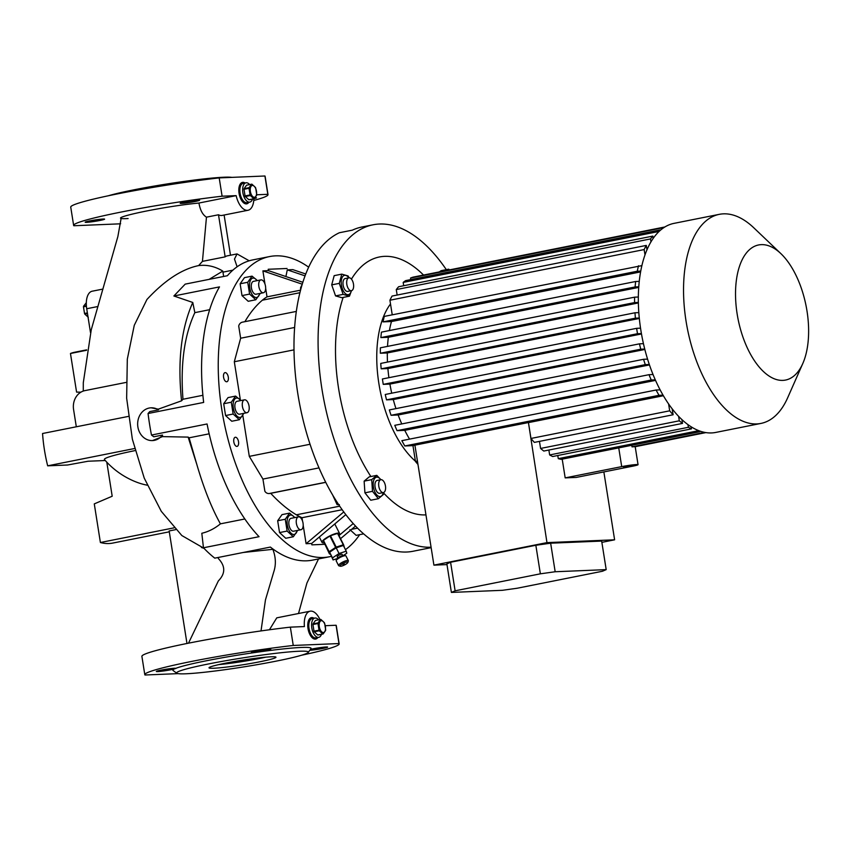 <?xml version="1.0" encoding="UTF-8"?>
<svg xmlns="http://www.w3.org/2000/svg" width="851" height="851" viewBox="0 0 851 851"><rect width="100%" height="100%" fill="white"/><g stroke="black" fill="none" stroke-linecap="round" stroke-linejoin="round"><path stroke-width="1.28" d="M88.291 317.285L84.802 314.083L87.472 313.551M87.376 312.923L84.526 313.487A7.382 3.712 78.7 0 0 84.802 314.083M84.526 313.487L83.472 306.828L86.408 306.243M86.366 305.658L83.547 306.222A7.382 3.712 78.7 0 0 83.472 306.828M83.547 306.222L86.323 302.701M252.513 199.06A9.84 4.946 -101.3 0 1 249.779 202.112A9.84 4.946 -101.3 0 1 249.396 202.155A9.84 4.946 -101.3 0 1 242.939 193.049A9.84 4.946 -101.3 0 1 245.939 182.816L243.163 183.369A9.84 4.946 78.7 0 0 240.088 193.22A9.84 4.946 78.7 0 0 247.003 202.666A9.84 4.946 -101.3 0 1 246.62 202.719A9.84 4.946 -101.3 0 1 240.152 193.602A9.84 4.946 -101.3 0 1 243.163 183.369L241.769 183.646A9.84 4.946 78.7 0 0 239.525 185.55M242.812 202.049A9.84 4.946 78.7 0 0 245.609 202.942L249.779 202.112M245.939 182.816A9.84 4.946 -101.3 0 1 246.322 182.763A9.84 4.946 -101.3 0 1 249.63 184.593M254.364 197.283A6.01 3.021 -101.3 0 1 250.375 191.486A6.01 3.021 -101.3 0 1 252.481 185.433A6.01 3.021 -101.3 0 1 256.47 191.23A6.01 3.021 -101.3 0 1 254.364 197.283M251.556 184.21L249.109 187.667A7.382 3.712 -101.3 0 0 249.024 188.273L244.003 189.273A7.382 3.712 -101.3 0 1 244.088 188.667L246.535 185.21L251.556 184.21A7.382 3.712 -101.3 0 1 251.726 184.188A7.382 3.712 -101.3 0 1 251.907 184.188L255.406 187.401A7.382 3.712 -101.3 0 1 255.683 187.997L256.736 194.656A7.382 3.712 -101.3 0 1 256.651 195.262L254.204 198.719A7.382 3.712 -101.3 0 1 254.034 198.74A7.382 3.712 -101.3 0 1 253.853 198.73L248.832 199.74A7.382 3.712 -101.3 0 0 249.013 199.74A7.382 3.712 -101.3 0 0 249.194 199.719L254.204 198.719M249.024 188.273L250.077 194.932L245.056 195.932A7.382 3.712 -101.3 0 0 245.333 196.528L250.354 195.528A7.382 3.712 -101.3 0 1 250.077 194.932M250.354 195.528L253.853 198.73M249.109 187.667L244.088 188.667M245.333 196.528L248.832 199.74M244.003 189.273L245.056 195.932M321.455 634.303A9.84 4.946 -101.3 0 1 318.721 637.356A9.84 4.946 -101.3 0 1 318.327 637.399A9.84 4.946 -101.3 0 1 311.87 628.293A9.84 4.946 -101.3 0 1 314.87 618.06L312.094 618.613A9.84 4.946 78.7 0 0 309.03 628.463A9.84 4.946 78.7 0 0 315.934 637.91A9.84 4.946 -101.3 0 1 315.551 637.952A9.84 4.946 -101.3 0 1 309.094 628.846A9.84 4.946 -101.3 0 1 312.094 618.613L310.7 618.89A9.84 4.946 78.7 0 0 308.466 620.794M311.753 637.282A9.84 4.946 78.7 0 0 314.551 638.186L318.721 637.356M314.87 618.06A9.84 4.946 -101.3 0 1 315.264 618.007A9.84 4.946 -101.3 0 1 318.572 619.836M323.295 632.527A6.01 3.021 -101.3 0 1 319.306 626.719A6.01 3.021 -101.3 0 1 321.412 620.677A6.01 3.021 -101.3 0 1 325.401 626.474A6.01 3.021 -101.3 0 1 323.295 632.527M320.487 619.454L318.04 622.9A7.382 3.712 -101.3 0 0 317.966 623.506L312.945 624.517A7.382 3.712 -101.3 0 1 313.03 623.9L315.466 620.453L320.487 619.454A7.382 3.712 -101.3 0 1 320.667 619.432A7.382 3.712 -101.3 0 1 320.848 619.432L324.337 622.645A7.382 3.712 -101.3 0 1 324.614 623.24L325.667 629.9A7.382 3.712 -101.3 0 1 325.582 630.506L323.146 633.963A7.382 3.712 -101.3 0 1 322.965 633.974A7.382 3.712 -101.3 0 1 322.784 633.974L317.763 634.974A7.382 3.712 -101.3 0 0 317.944 634.974A7.382 3.712 -101.3 0 0 318.125 634.963L323.146 633.963M317.966 623.506L319.019 630.176L313.998 631.176A7.382 3.712 -101.3 0 0 314.274 631.772L319.295 630.772A7.382 3.712 -101.3 0 1 319.019 630.176M319.295 630.772L322.784 633.974M318.04 622.9L313.03 623.9M314.274 631.772L317.763 634.974M312.945 624.517L313.998 631.176M261.406 291.978A6.563 3.298 -101.3 0 1 258.704 285.021A6.563 3.298 -101.3 0 1 260.895 279.883A6.563 3.298 -101.3 0 1 262.959 280.649A6.563 3.298 -101.3 0 1 265.65 287.606A6.563 3.298 -101.3 0 1 263.459 292.744A6.563 3.298 -101.3 0 1 261.406 291.978M260.895 279.883L253.481 281.362A6.563 3.298 78.7 0 0 251.29 286.5A6.563 3.298 78.7 0 0 253.992 293.457A6.563 3.298 78.7 0 0 256.045 294.223L263.459 292.744M239.354 419.724L231.77 421.245L225.568 415.554L223.696 403.736L228.025 397.608L235.61 396.098L231.281 402.225L233.153 414.033L239.354 419.724L243.684 413.597M240.684 400.587A9.872 4.968 78.7 0 0 234.025 400.215A9.872 4.968 78.7 0 0 234.759 412.788A9.872 4.968 78.7 0 0 243.237 413.448M240.939 400.534L235.61 396.098M300.584 290.234L300.594 287.564L302.158 284.628M378.365 498.718L370.781 500.228L364.919 492.825L364.132 481.145L369.206 476.868L376.791 475.358L371.717 479.634L372.504 491.314L378.365 498.718L383.439 494.442L383.652 492.495M380.78 479.709A9.872 4.968 78.7 0 0 377.77 477.262A9.872 4.968 78.7 0 0 373.227 485.389A9.872 4.968 78.7 0 0 379.067 496.484A9.872 4.968 78.7 0 0 383.333 492.58M303.041 523.163A6.563 3.298 -101.3 0 1 300.999 529.726A6.563 3.298 -101.3 0 1 296.382 523.439A6.563 3.298 -101.3 0 1 298.435 516.865A6.563 3.298 -101.3 0 1 303.041 523.163M300.999 529.726L293.584 531.205A6.563 3.298 -101.3 0 1 288.968 524.907A6.563 3.298 -101.3 0 1 291.021 518.344L298.435 516.865M449.519 269.873L448.711 269.171L441.126 270.682L439.307 271.905M228.291 377.089A4.649 2.34 78.7 0 0 225.026 372.632A4.649 2.34 78.7 0 0 223.579 377.28A4.649 2.34 78.7 0 0 226.845 381.748A4.649 2.34 78.7 0 0 228.291 377.089M238.525 441.733A4.649 2.34 78.7 0 0 235.259 437.265A4.649 2.34 78.7 0 0 233.812 441.924A4.649 2.34 78.7 0 0 237.078 446.381A4.649 2.34 78.7 0 0 238.525 441.733M293.329 536.758L285.745 538.268L279.543 532.577L277.671 520.759L282 514.632L289.585 513.121L285.255 519.248L287.127 531.067L293.329 536.758L297.669 530.396M294.648 517.621A9.872 4.968 78.7 0 0 290.755 515.046A9.872 4.968 78.7 0 0 287.298 524.982A9.872 4.968 78.7 0 0 293.84 534.492A9.872 4.968 78.7 0 0 297.212 530.481M339.379 504.654L337.102 504.643L332.677 495.069M363.579 533.875L356.154 535.353L349.952 529.662M151.106 407.81A16.403 14.127 -92.4 0 1 158.488 409.863L158.297 409.161L151.106 407.81A16.403 14.127 -92.4 0 0 137.883 426.968A16.403 14.127 -92.4 0 0 152.467 440.584A16.403 14.127 -92.4 0 0 162.488 435.063L162.509 436.616L188.145 437.106L196.804 464.391C203.751 488.219 211.622 508.036 220.409 523.844L244.833 518.982M245.045 182.997A10.935 5.5 78.7 0 0 242.482 182.391A10.935 5.5 78.7 0 0 239.067 193.337A10.935 5.5 78.7 0 0 246.758 203.836A10.935 5.5 78.7 0 0 248.886 202.293M244.12 183.178A10.935 5.5 78.7 0 0 242.024 182.518M313.976 618.23A10.935 5.5 78.7 0 0 311.413 617.635A10.935 5.5 78.7 0 0 308.009 628.581A10.935 5.5 78.7 0 0 315.689 639.069A10.935 5.5 78.7 0 0 317.827 637.537M313.051 618.422A10.935 5.5 78.7 0 0 310.955 617.762M86.557 222.334A9.84 0.67 171 0 0 97.535 220.909A9.84 0.67 171 0 0 104.609 219.143A9.84 0.67 171 0 0 103.237 219.015A9.84 0.67 171 0 0 92.259 220.441A9.84 0.67 171 0 0 85.174 222.217A9.84 0.67 171 0 0 86.557 222.334M181.571 203.41A9.84 0.67 171 0 0 192.549 201.985A9.84 0.67 171 0 0 199.623 200.208A9.84 0.67 171 0 0 198.251 200.091A9.84 0.67 171 0 0 187.273 201.517A9.84 0.67 171 0 0 180.189 203.283A9.84 0.67 171 0 0 181.571 203.41M254.3 198.623A9.84 0.67 171 0 0 256.47 197.847A9.84 0.67 171 0 0 255.13 197.73M231.823 177.37A66.686 4.521 171 0 0 223.941 177.221A66.686 4.521 171 0 0 164.722 184.337A66.686 4.521 171 0 0 108.311 195.783M309.796 650.292A9.84 0.67 171 0 0 322.901 648.43A9.84 0.67 171 0 0 327.624 647.1A9.84 0.67 171 0 0 322.657 647.303A9.84 0.67 171 0 0 312.913 648.845A9.84 0.67 171 0 0 310.466 649.377M161.062 670.131A9.84 0.67 171 0 0 156.329 671.46A9.84 0.67 171 0 0 161.296 671.258A9.84 0.67 171 0 0 171.04 669.716A9.84 0.67 171 0 0 174.285 668.982L175.742 668.354A9.84 0.67 171 0 0 161.062 670.131M261.714 651.568A9.84 0.67 171 0 0 270.778 649.451A9.84 0.67 171 0 0 269.405 649.334A9.84 0.67 171 0 0 258.417 650.76A9.84 0.67 171 0 0 251.343 652.536A9.84 0.67 171 0 0 252.715 652.653A9.84 0.67 171 0 0 255.896 652.377L261.714 651.568A69.973 4.744 171 0 1 301.286 647.462A69.973 4.744 171 0 1 310.977 648.675L308.253 652.409A66.686 4.521 171 0 0 299.02 651.249A66.686 4.521 171 0 0 222.462 661.312A66.686 4.521 171 0 0 176.817 673.226A66.686 4.521 171 0 0 185.965 673.779A66.686 4.521 171 0 0 258.204 664.482A66.686 4.521 171 0 0 308.253 652.409M255.896 652.377A69.973 4.744 171 0 0 175.742 668.354L175.795 668.556M174.285 668.982A69.973 4.744 171 0 0 173.083 670.524L176.817 673.226M213.761 668.237A33.891 2.298 171 0 0 251.577 663.323A33.891 2.298 171 0 0 275.969 657.206A33.891 2.298 171 0 0 271.214 656.791A33.891 2.298 171 0 0 233.397 661.706A33.891 2.298 171 0 0 209.016 667.812A33.891 2.298 171 0 0 213.761 668.237M265.746 657.174A33.891 2.298 -9 0 1 218.728 664.62M359.686 534.651A153.063 76.994 -101.3 0 1 345.453 549.65M331.284 556.352A153.063 76.994 -101.3 0 1 329.38 556.777A153.063 76.994 -101.3 0 1 221.845 409.884A153.063 76.994 -101.3 0 1 269.565 256.566A153.063 76.994 -101.3 0 1 308.7 267.203M158.297 409.161L181.561 400.821C177.444 361.335 181.178 328.55 192.773 302.467L173.881 295.988L219.494 286.893A153.063 76.994 -101.3 0 0 203.666 402.427L148.063 413.512A153.063 76.994 78.7 0 0 149.574 424.287A153.063 76.994 78.7 0 0 151.478 435.052L153.786 436.797L162.488 435.063M220.409 523.844C214.718 528.545 208.527 531.684 201.815 533.279L203.463 547.778L259.055 536.694A153.063 76.994 -101.3 0 1 207.07 423.979L151.478 435.052M203.463 547.778A153.063 76.994 78.7 0 0 214.771 558.15L270.373 547.076A153.063 76.994 -101.3 0 0 312.7 560.096L329.38 556.777M128.107 218.547C99.067 220.186 160.062 206.708 198.953 203.038C200.145 210.101 202.644 214.814 206.463 217.165L202.442 261.374L198.623 265.597C181.912 269.033 164.679 280.341 146.925 299.509L134.267 325.316L127.31 359.175L126.65 398.225L132.352 439.169L144.244 478.134L161.286 511.334L181.837 535.545L203.942 548.278M348.804 277.841A9.872 4.968 78.7 0 0 343.432 275.82A9.872 4.968 78.7 0 0 341.251 283.511A9.872 4.968 78.7 0 0 345.857 293.989A9.872 4.968 78.7 0 0 351.367 290.702M349.101 277.798L348.08 275.947L341.772 274.139L339.294 283.362L331.709 284.872L334.177 275.65L341.772 274.139M623.549 467.135L631.57 465.71L623.549 467.135M631.772 445.286L632.016 446.849A10.935 0.745 -9 0 1 633.697 446.732A10.935 0.745 -9 0 1 634.793 446.732L705.787 432.595M632.793 466.167A10.935 0.745 171 0 0 638.048 464.678A10.935 0.745 171 0 0 636.516 464.55A10.935 0.745 171 0 0 621.709 466.625L565.181 477.879L576.265 477.422L632.793 466.167M782.824 380.386A68.878 34.646 -101.3 0 1 737.147 313.966A68.878 34.646 -101.3 0 1 761.326 244.641A68.878 34.646 -101.3 0 1 780.91 253.651A68.878 34.646 -101.3 0 1 802.801 363.505A68.878 34.646 -101.3 0 1 782.824 380.386M802.801 363.505L787.654 397.8A106.598 53.624 -101.3 0 1 760.932 423.426A106.598 53.624 -101.3 0 1 756.741 423.926A106.598 53.624 -101.3 0 1 686.746 325.252A106.598 53.624 -101.3 0 1 719.276 214.346A106.598 53.624 -101.3 0 1 723.467 213.846A106.598 53.624 -101.3 0 1 753.773 227.781L780.91 253.651M760.932 423.426L715.723 432.436A106.598 53.624 -101.3 0 1 711.532 432.936A106.598 53.624 -101.3 0 1 641.537 334.252A106.598 53.624 -101.3 0 1 674.066 223.356L719.276 214.346M415.416 461.189A90.738 45.646 -101.3 0 1 378.886 383.588A90.738 45.646 -101.3 0 1 390.513 303.988M425.957 514.887A131.192 65.995 -101.3 0 1 425.585 514.898A131.192 65.995 -101.3 0 1 383.61 492.974M370.887 476.528A131.192 65.995 -101.3 0 1 343.155 297.435M351.442 279.139A131.192 65.995 -101.3 0 1 384.641 256.342A131.192 65.995 -101.3 0 1 423.532 275.054M431.074 547.204A163.988 82.494 -101.3 0 1 430.712 547.225A163.988 82.494 -101.3 0 1 323.018 395.417A163.988 82.494 -101.3 0 1 373.068 224.792A163.988 82.494 -101.3 0 1 379.514 224.026A163.988 82.494 -101.3 0 1 446.318 269.65M431.149 547.65L413.065 551.257A163.988 82.494 -101.3 0 1 406.618 552.022A163.988 82.494 -101.3 0 1 300.829 410.012A163.988 82.494 -101.3 0 1 339.389 232.738L352.357 230.153A163.988 82.494 -101.3 0 1 361.952 227.004L373.068 224.792M640.612 271.894L391.481 321.529A91.834 46.199 -101.3 0 0 389.386 330.56M638.729 287.404L388.343 337.283A91.834 46.199 -101.3 0 0 387.524 346.389M638.378 302.935L387.311 352.952A91.834 46.199 -101.3 0 0 387.471 362.079M639.324 318.455L387.896 368.547A91.834 46.199 -101.3 0 0 388.907 377.684M641.484 333.964L389.907 384.088A91.834 46.199 -101.3 0 0 391.726 393.194M395.949 408.618A91.834 46.199 -101.3 0 1 393.29 399.566L644.835 349.463M401.768 423.947A91.834 46.199 -101.3 0 1 398.162 414.99L649.441 364.93M409.576 439.127A91.834 46.199 -101.3 0 1 404.757 430.34L655.504 380.386M379.95 493.229A6.563 3.298 -101.3 0 1 379.706 493.303A6.563 3.298 -101.3 0 1 379.44 493.335A6.563 3.298 -101.3 0 1 375.131 487.261A6.563 3.298 -101.3 0 1 377.142 480.432A6.563 3.298 -101.3 0 1 377.397 480.4M381.099 479.666A6.563 3.298 78.7 0 0 380.844 479.698A6.563 3.298 78.7 0 0 378.844 486.517A6.563 3.298 78.7 0 0 383.152 492.591A6.563 3.298 78.7 0 0 383.407 492.559A6.563 3.298 78.7 0 0 385.407 485.74A6.563 3.298 78.7 0 0 381.099 479.666M348.867 277.82L345.166 278.564A6.563 3.298 78.7 0 0 343.123 285.128A6.563 3.298 78.7 0 0 347.729 291.425L351.431 290.691A6.563 3.298 78.7 0 0 353.484 284.117A6.563 3.298 78.7 0 0 348.867 277.82A6.563 3.298 78.7 0 0 346.825 284.394A6.563 3.298 78.7 0 0 351.431 290.691M257.119 280.639A9.872 4.968 78.7 0 0 249.662 283.106A9.872 4.968 78.7 0 0 253.279 296.01A9.872 4.968 78.7 0 0 259.683 293.499M257.385 280.585L252.056 276.139L247.726 282.266L240.131 283.777L244.471 277.649L252.056 276.139M331.209 551.15A6.563 1.542 -26.7 0 1 333.22 549.523A6.563 1.542 -26.7 0 1 336.145 547.853M336.23 547.81A6.563 1.542 -26.7 0 1 341.347 546.129M337.794 557.958L337.209 556.777A2.734 0.649 -26.7 0 1 338.262 555.607A2.734 0.649 -26.7 0 1 342.091 554.32L342.687 555.501M340.262 566.223L338.868 565.809A5.468 1.287 -26.7 0 1 338.581 565.596A5.468 1.287 -26.7 0 1 340.698 563.256A5.468 1.287 -26.7 0 1 348.346 560.692A5.468 1.287 -26.7 0 1 348.346 561.043L347.846 562.415A4.372 1.032 153.3 0 0 345.995 562.16A4.372 1.032 153.3 0 0 341.73 564.192A4.372 1.032 153.3 0 0 340.262 566.223A4.372 1.032 153.3 0 0 346.166 564A4.372 1.032 153.3 0 0 347.846 562.415M348.346 560.692L345.963 555.948A5.468 1.287 153.3 0 0 345.676 555.735A5.468 1.287 153.3 0 0 338.304 558.511A5.468 1.287 153.3 0 0 336.198 560.501A5.468 1.287 153.3 0 0 336.198 560.852L338.581 565.596M344.495 564.075L342.964 564.585L344.495 564.075M336.198 560.501L336.698 559.128A4.372 1.032 -26.7 0 1 338.39 557.543A4.372 1.032 -26.7 0 1 344.283 555.32L345.676 555.735M323.88 542.842A9.84 2.319 -26.7 0 1 323.508 542.864A9.84 2.319 -26.7 0 1 322.029 542.406A9.84 2.319 -26.7 0 1 327.709 537.034A9.84 2.319 -26.7 0 1 338.134 533.109A9.84 2.319 -26.7 0 1 339.613 533.566A9.84 2.319 -26.7 0 1 338.847 535.311M330.114 553.873L329.805 553.98A9.297 2.191 -26.7 0 1 329.635 553.99A9.297 2.191 -26.7 0 1 329.486 553.99L323.167 540.598A9.297 2.191 -26.7 0 1 323.412 540.332L329.135 551.725A9.297 2.191 -26.7 0 0 328.89 551.98L329.486 553.99M248.29 411.799A6.563 3.298 -101.3 0 1 247.024 412.703A6.563 3.298 -101.3 0 1 242.865 408.31A6.563 3.298 -101.3 0 1 243.184 400.736A6.563 3.298 -101.3 0 1 244.46 399.832A6.563 3.298 -101.3 0 1 248.609 404.214A6.563 3.298 -101.3 0 1 248.29 411.799M247.024 412.703L239.61 414.182A6.563 3.298 -101.3 0 1 235.45 409.788A6.563 3.298 -101.3 0 1 235.77 402.215A6.563 3.298 -101.3 0 1 237.046 401.31L244.46 399.832M323.167 540.598L328.89 551.98M335.634 547.384L329.911 535.992A9.297 2.191 -26.7 0 1 330.475 535.726L336.198 547.108A9.297 2.191 -26.7 0 0 335.634 547.384L329.135 551.725M343.293 544.789L337.56 533.396A9.297 2.191 -26.7 0 1 337.879 533.386L343.602 544.768A9.297 2.191 -26.7 0 0 343.293 544.789L336.198 547.108M343.602 544.768L344.198 546.778A9.297 2.191 -26.7 0 1 344.07 546.916M329.911 535.992L323.412 540.332M337.56 533.396L330.475 535.726M337.039 558.628L333.081 559.937L332.486 557.905L339.049 553.522L346.219 551.171L346.814 553.203L343.666 555.299M339.049 553.522L336.188 547.831L343.347 545.48L346.219 551.171M332.486 557.905L329.624 552.203L336.188 547.831M333.081 559.937L329.624 552.203M247.726 282.266L249.588 294.084L242.003 295.595L240.131 283.777M249.588 294.084L255.8 299.775L248.205 301.286L242.003 295.595M255.8 299.775L260.129 293.648M562.213 459.146L565.181 477.879M557.777 455.508L558.277 458.646A104.95 52.794 78.7 0 0 561.181 459.349L699.916 431.712L699.809 431.063M548.874 450.03L549.65 454.945A104.95 52.794 78.7 0 0 552.693 456.519L691.427 428.883L691.097 426.787M539.46 441.382L540.587 448.445A104.95 52.794 78.7 0 0 543.789 451.051L682.513 423.404L681.928 419.66M663.355 395.736L528.45 422.617L530.96 438.456A104.95 52.794 78.7 0 0 534.375 442.392L673.109 414.756L672.173 408.884M528.45 422.617L546.97 542.619L614.613 539.811L603.859 471.922M527.971 422.639L414.916 445.158L433.914 565.138L446.977 564.596M433.914 565.138L546.97 542.619M555.171 571.744L606.189 569.627L602.465 571.244L517.206 588.232L502.398 590.307L451.392 592.424L455.115 590.807L540.364 573.819L555.171 571.744L550.65 543.193L601.668 541.076L606.189 569.627M601.859 542.353L614.613 539.811M704.628 432.382L632.016 446.849M558.277 458.646L697.012 431.01A104.95 52.794 78.7 0 0 699.916 431.712M696.831 429.872L697.012 431.01M549.65 454.945L688.385 427.298A104.95 52.794 78.7 0 0 691.427 428.883M687.97 424.66L688.385 427.298M540.587 448.445L679.311 420.809A104.95 52.794 78.7 0 0 682.513 423.404M678.619 416.394L679.311 420.809M530.96 438.456L669.694 410.82A104.95 52.794 78.7 0 0 673.109 414.756M668.609 404.012L669.694 410.82M705.894 432.606L635.197 446.69L638.048 464.678M414.926 445.233L412.948 445.626L415.458 461.465A104.95 52.794 78.7 0 0 417.958 464.391M412.948 445.626L404.799 445.967L659.025 395.311A104.95 52.794 78.7 0 1 656.089 390.013L660.089 389.854M656.089 390.013L401.863 440.658A104.95 52.794 78.7 0 0 404.799 445.967M404.757 430.34L397.034 430.659L651.26 380.014L655.27 379.844M653.015 374.514L649.005 374.685L394.779 425.33A104.95 52.794 78.7 0 0 397.034 430.659M398.162 414.99L391.056 415.288L645.292 364.643L649.292 364.473M647.558 359.122L643.569 359.292L389.332 409.937A104.95 52.794 78.7 0 0 391.056 415.288M393.29 399.566L386.524 399.853L640.75 349.208L644.728 349.038M643.43 343.666L639.473 343.836L385.248 394.481A104.95 52.794 78.7 0 0 386.524 399.853M640.537 328.167L636.622 328.326L382.397 378.982L383.248 384.365L389.907 384.088M638.824 312.615L634.984 312.774L380.748 363.42A104.95 52.794 78.7 0 0 381.184 368.823L387.896 368.547M638.346 297.01L634.601 297.169L380.376 347.814A104.95 52.794 78.7 0 0 380.354 353.239L387.311 352.952M639.271 281.351L635.654 281.5L381.429 332.145A104.95 52.794 78.7 0 0 380.876 337.592L388.343 337.283M641.909 265.618L384.28 316.402A104.95 52.794 78.7 0 0 383.046 321.88L391.481 321.529M392.237 314.817L389.918 300.222L644.154 249.577A104.95 52.794 78.7 0 1 646.281 245.418L646.983 249.832M646.281 245.418L392.056 296.063A104.95 52.794 78.7 0 0 389.918 300.222M397.14 295.052L396.279 289.574L650.504 238.929L650.972 241.886M653.217 238.397L652.845 236.089L398.619 286.744A104.95 52.794 78.7 0 0 396.279 289.574M403.704 285.723L403.183 282.415L657.419 231.77L657.6 232.961M660.025 230.61L659.919 229.961L405.682 280.607A104.95 52.794 78.7 0 0 403.183 282.415M410.778 279.596L410.533 278.043L663.982 227.557M664.918 226.962L413.171 277.118A104.95 52.794 78.7 0 0 410.533 278.043M636.622 328.326L637.484 333.72L383.248 384.365M637.484 333.72L641.409 333.549M415.458 461.465L417.437 461.072M663.014 395.151L659.025 395.311M634.984 312.774A104.95 52.794 78.7 0 0 635.41 318.178L639.282 318.019M635.41 318.178L381.184 368.823M634.601 297.169A104.95 52.794 78.7 0 0 634.58 302.584L638.367 302.435M634.58 302.584L380.354 353.239M635.654 281.5A104.95 52.794 78.7 0 0 635.112 286.947L638.771 286.787M635.112 286.947L380.876 337.592M638.505 265.757A104.95 52.794 78.7 0 0 637.282 271.235L640.76 271.086M637.282 271.235L383.046 321.88M645.005 254.928L644.154 249.577M639.473 343.836A104.95 52.794 78.7 0 0 640.75 349.208M643.569 359.292A104.95 52.794 78.7 0 0 645.292 364.643M649.005 374.685A104.95 52.794 78.7 0 0 651.26 380.014M659.919 229.961A104.95 52.794 78.7 0 0 657.419 231.77M652.845 236.089A104.95 52.794 78.7 0 0 650.504 238.929M550.65 543.193L535.843 545.268L450.583 562.256L446.871 563.873L451.392 592.424M535.843 545.268L540.364 573.819M450.583 562.256L455.115 590.807M339.294 283.362L343.134 294.382L335.549 295.893L331.709 284.872M343.134 294.382L349.442 296.18L341.857 297.69L335.549 295.893M349.442 296.18L351.506 290.67M128.405 416.405L42.55 433.51A97.301 48.943 78.7 0 0 47.667 465.827L67.548 465.008L88.121 461.231L105.269 460.519M253.768 200.474A98.397 6.67 171 0 0 268.012 194.645L265.108 176.327A98.397 6.67 171 0 0 264.916 175.997L219.196 177.902L222.1 196.209L236.153 195.634L198.953 203.038M222.1 196.209A98.397 6.67 171 0 0 123.129 211.665A98.397 6.67 171 0 0 73.643 225.43A98.397 6.67 171 0 0 73.824 225.749L119.544 223.856A98.397 6.67 171 0 0 120.64 223.728M268.012 194.645A98.397 6.67 171 0 0 267.82 194.315L256.725 194.773M267.82 194.315L264.916 175.997M219.196 177.902A98.397 6.67 171 0 0 120.236 193.347A98.397 6.67 171 0 0 70.739 207.112L73.643 225.43M178.082 673.63L144.978 675.003A98.397 6.67 171 0 1 144.798 674.673A98.397 6.67 171 0 1 194.283 660.908A98.397 6.67 171 0 1 293.255 645.462L290.351 627.144A98.397 6.67 171 0 0 191.39 642.601A98.397 6.67 171 0 0 141.894 656.355L144.798 674.673M301.584 655.217A98.397 6.67 171 0 0 339.155 643.888A98.397 6.67 171 0 0 338.975 643.558L293.255 645.462M339.155 643.888L336.262 625.57A98.397 6.67 171 0 0 336.071 625.251L338.975 643.558M325.316 625.698L336.071 625.251M290.351 627.144L304.413 626.559A17.488 8.797 78.7 0 1 310.136 611.199A17.488 8.797 78.7 0 1 319.933 619.56M217.899 557.522L218.473 558.66C225.515 566.181 225.472 573.595 218.356 580.914L188.496 643.175M202.442 261.374L225.153 256.853L218.494 214.771A17.488 8.797 -101.3 0 0 222.09 215.431L248.035 210.261A17.488 8.797 78.7 0 0 253.885 198.783M223.643 276.479L222.802 271.086C215.058 266.384 207.006 264.555 198.623 265.597M249.215 260.8L237.035 253.917L234.482 259.087L237.11 266.799M237.035 253.917L227.143 255.896A16.403 8.244 78.7 0 0 225.153 256.853M173.881 295.988L185.199 284.128L227.398 275.724A153.063 76.994 -101.3 0 1 252.885 259.885L269.565 256.566M209.112 279.373L222.802 271.086M261.023 630.921L265.469 599.849L273.756 571.925C276.149 564.692 275.852 557.16 272.841 549.32L273.384 549.331M243.109 552.501L272.841 549.32M152.467 440.584L162.509 436.616M318.529 558.937L306.924 583.052L298.499 613.518M310.136 611.199L276.766 617.847L269.448 629.761M209.665 309.69L194.847 312.647C184.284 335.411 180.327 364.281 182.976 399.257L202.878 395.29M209.165 433.819L189.092 437.818L196.804 464.391M181.561 400.821L182.976 399.257M194.847 312.647L192.773 302.467M189.092 437.818L188.145 437.106M158.488 409.863L149.787 411.597L148.063 413.512M134.575 448.52L47.667 465.827M147.223 485.187A79.228 68.261 -92.4 0 1 136.437 482.102A80.898 80.898 0 0 1 104.482 459.614A68.75 4.659 -9 0 1 135.118 450.583M173.987 527.854L100.397 542.512L94.28 503.888L112.194 496.229L106.8 462.178M186.975 643.473L169.158 530.95L175.668 529.652M100.397 542.512A97.301 48.943 78.7 0 0 112.757 543.076L169.296 531.822M86.621 349.857L74.739 352.229A97.301 48.943 78.7 0 0 70.463 353.484L76.579 392.109L80.909 392.173M86.547 350.282L70.463 353.484M230.483 255.226L224.111 215.026M206.463 217.165L218.494 214.771M315.221 639.122A10.935 5.5 78.7 0 0 316.902 637.718M236.153 195.634A17.488 8.797 78.7 0 0 248.035 210.261M246.279 203.889A10.935 5.5 78.7 0 0 247.96 202.474M90.493 332.56L86.717 308.743L97.961 306.498M102.992 289.063L92.174 291.212A17.488 8.797 78.7 0 0 86.717 308.743M126.15 382.407L84.919 390.62A16.403 14.127 -92.4 0 0 73.58 409.554L76.313 426.787M357.505 528.152L351.633 529.322M338.453 504.377L337.102 504.643M294.914 517.568L289.585 513.121M285.255 519.248L277.671 520.759M287.127 531.067L279.543 532.577M305.807 274.022L292.829 269.629L287.287 269.863L305.094 275.884M287.287 269.863L285.893 276.554M300.584 290.17L267.012 296.861L265.661 288.308M264.98 284.064L262.895 270.873L302.286 284.213M287.074 268.49L268.225 269.267L268.437 270.639L302.882 282.298M268.437 270.639L262.895 270.873M244.907 321.667A185.858 93.493 -101.3 0 1 262.374 300.19A115.885 58.293 -101.3 0 1 267.012 296.861M340.538 538.683L355.495 526.067M338.975 535.556L353.186 523.567M345.793 514.674L311.657 543.481L306.105 543.715L343.751 511.962M342.123 509.728L301.988 517.716L302.52 521.046M306.105 543.715L303.19 525.29M311.657 543.481L311.87 544.853L324.625 544.321M270.735 493.314A185.858 93.493 78.7 0 0 296.371 514.812A115.885 58.293 78.7 0 0 301.988 517.716M242.833 415.49L249.3 456.37L262.938 479.07L264.874 491.261A5.468 4.712 -92.4 0 0 268.895 493.537A5.468 4.712 -92.4 0 0 269.522 493.463L325.688 482.272M296.361 311.413L242.397 322.167A5.468 4.712 -92.4 0 0 238.706 326.039L240.642 338.23L234.312 361.749L240.344 399.821M448.711 269.171L447.86 270.203M380.929 479.687L376.791 475.358M371.717 479.634L364.132 481.145M372.504 491.314L364.919 492.825M269.522 493.463L270.075 493.442A5.468 4.712 87.6 0 1 269.448 493.516A5.468 4.712 87.6 0 1 269.171 493.516M240.642 338.23L294.659 327.465M234.312 361.749L294.031 349.857M249.3 456.37L310.041 444.265M262.938 479.07L318.987 467.901M270.075 493.442L325.731 482.357M301.35 287.415L300.594 287.564M233.153 414.033L225.568 415.554M231.281 402.225L223.696 403.736M618.741 447.881L621.709 466.625M232.876 270.161L222.951 272.139M299.956 292.701L262.374 300.19M339.666 506.185L296.371 514.812M121.236 217.782L117.863 236.567L91.259 329.741L83.292 382.769L83.27 391.066M377.142 480.432L380.844 479.698M322.029 542.406L319.316 537.013M339.613 533.566L334.783 523.971M379.706 493.303L383.407 492.559M201.432 547.48L204.006 548.342M269.448 493.516L268.895 493.537"/></g></svg>
